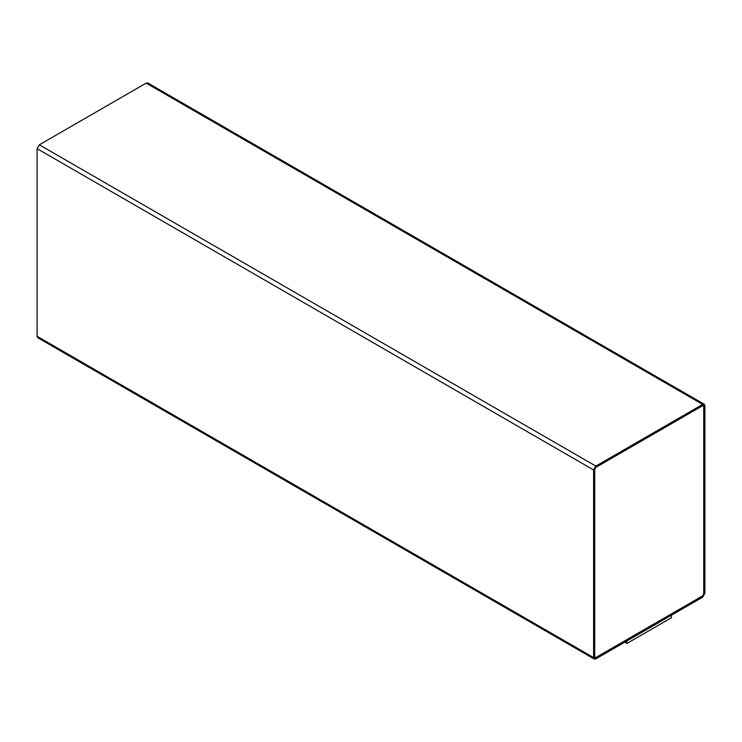 <?xml version="1.0" encoding="UTF-8"?>
<svg xmlns="http://www.w3.org/2000/svg" width="742" height="742" viewBox="0 0 742 742"><rect width="100%" height="100%" fill="white"/><g stroke="black" fill="none" stroke-linecap="round" stroke-linejoin="round"><path stroke-width="1.11" d="M702.674 597.189L595.826 658.877L594.249 659.035L593.6 657.597L593.6 469.955L595.826 466.097L702.674 404.409L704.251 404.26L704.9 405.698L704.9 593.331L702.674 597.189L704.9 593.331L704.9 405.698L146.174 83.123L702.674 404.409L595.826 466.097L39.326 144.811L595.826 466.097L593.6 469.955L37.1 148.669L593.6 469.955L593.6 657.597L37.1 336.302L595.826 658.877L702.674 597.189M704.251 404.26L147.751 82.965L146.174 83.123L39.326 144.811L37.1 148.669L37.1 336.302L37.749 337.74L594.249 659.035M702.618 405.67L703.787 406.338L702.674 405.698L595.826 467.386L594.713 469.315L594.713 656.948L595.826 657.597L702.674 595.909L703.787 593.98L703.787 406.338L702.674 405.698L703.787 406.338L703.787 593.98L702.674 595.909L595.826 657.597L594.657 656.92L595.77 657.56L702.618 595.872L703.731 593.943L703.731 406.31L702.618 405.67M594.713 656.948L595.826 657.597L594.713 656.948L594.713 469.315L595.826 467.386L702.674 405.698M39.326 337.591L37.1 336.302L37.1 148.669L39.326 144.811L146.174 83.123L148.4 84.403M703.787 406.338L703.787 593.98L702.674 595.909L595.826 657.597M671.454 615.155L671.454 617.724L671.454 615.155M626.934 640.856L626.934 643.425L671.454 617.724L626.934 643.425L626.934 640.856M624.764 642.173L626.934 643.425L624.764 642.173"/></g></svg>
